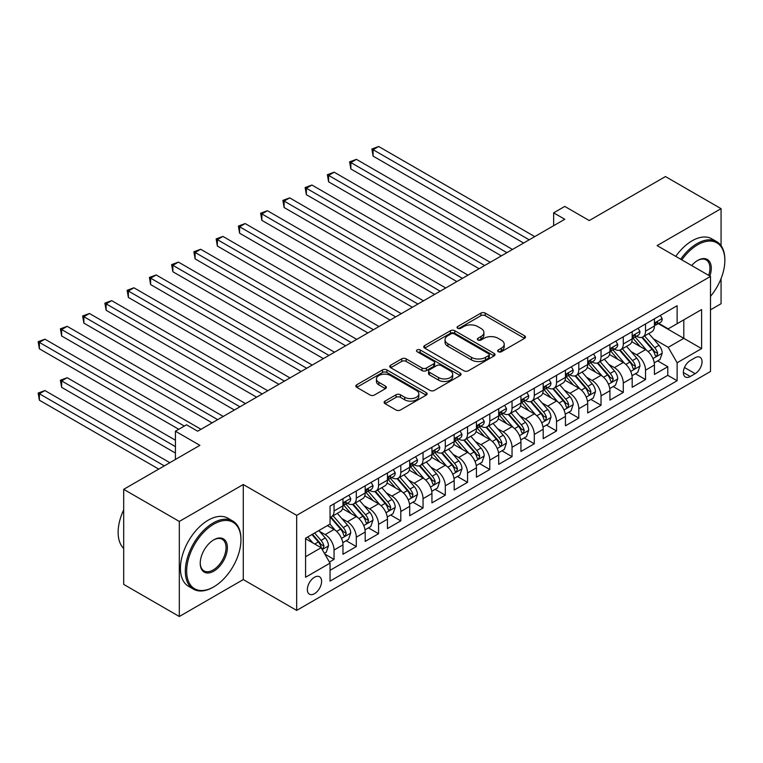 <?xml version="1.0" encoding="UTF-8"?>
<svg xmlns="http://www.w3.org/2000/svg" width="763" height="763" viewBox="0 0 763 763"><rect width="100%" height="100%" fill="white"/><g stroke="black" fill="none" stroke-linecap="round" stroke-linejoin="round"><path stroke-width="1.14" d="M498.315 351.733A2.165 1.249 0 0 0 501.367 351.733L524.572 338.343A3.09 1.784 0 0 0 525.478 337.074A3.09 1.784 0 0 0 524.572 335.815L485.258 313.126A3.09 1.784 0 0 0 480.9 313.126L457.695 326.516A2.165 1.249 0 0 0 457.056 327.403A2.165 1.249 0 0 0 457.695 328.281A2.165 1.249 0 0 0 460.747 328.281L463.751 326.554A9.881 5.703 0 0 1 477.733 326.554L481.005 328.443A9.881 5.703 0 0 1 483.895 332.477A9.881 5.703 0 0 1 481.005 336.512L478 338.247A2.165 1.249 0 0 0 477.371 339.125A2.165 1.249 0 0 0 478 340.012A2.165 1.249 0 0 0 481.062 340.012L484.066 338.276A9.881 5.703 0 0 1 498.039 338.276L501.31 340.164A9.881 5.703 0 0 1 504.209 344.199A9.881 5.703 0 0 1 501.31 348.233L498.315 349.969A2.165 1.249 0 0 0 497.676 350.856A2.165 1.249 0 0 0 498.315 351.733L498.315 349.969M314.48 593.7A10.072 5.808 120 0 0 321.051 584.83A10.072 5.808 120 0 0 319.506 576.761A10.072 5.808 120 0 0 314.48 577.257A10.072 5.808 120 0 0 307.899 586.127A10.072 5.808 120 0 0 309.444 594.196A10.072 5.808 120 0 0 314.48 593.7M385.029 401.128A3.09 1.784 0 0 0 384.123 402.387A3.09 1.784 0 0 0 385.029 403.646L396.054 410.017A3.09 1.784 0 0 0 400.422 410.017L426.193 395.139A3.09 1.784 0 0 0 427.099 393.88A3.09 1.784 0 0 0 426.193 392.621L386.879 369.921A3.09 1.784 0 0 0 382.511 369.921L356.741 384.8A3.09 1.784 0 0 0 355.844 386.059A3.09 1.784 0 0 0 356.741 387.327L370.065 395.015A3.09 1.784 0 0 0 374.433 395.015L385.458 388.644A3.09 1.784 0 0 0 386.364 387.385A3.09 1.784 0 0 0 385.458 386.126L378.858 382.311A8.259 4.769 0 0 1 376.436 378.934A8.259 4.769 0 0 1 381.538 374.528A8.259 4.769 0 0 1 390.542 375.568L416.417 390.503A8.259 4.769 0 0 1 418.839 393.88A8.259 4.769 0 0 1 413.737 398.286A8.259 4.769 0 0 1 404.733 397.256L400.422 394.757A3.09 1.784 0 0 0 396.054 394.757L385.029 401.128L385.029 403.646M721.064 245.676L721.064 208.671L665.45 176.558L589.246 220.555L564.773 206.42L553.652 212.839L564.773 219.267L197.674 431.209L186.544 424.791L175.423 431.209L175.423 459.469M179.315 521.444L179.315 616.504L243.283 579.575L243.283 484.515L179.315 521.444L123.692 489.331L199.896 445.334L175.423 431.209M243.283 484.515L296.673 515.349L710.496 276.425L710.496 371.486L296.673 610.4L296.673 515.349M721.064 208.671L657.105 245.6L710.496 276.425M463.971 370.808A3.09 1.784 0 0 0 468.339 370.808L494.109 355.93A3.09 1.784 0 0 0 495.015 354.671A3.09 1.784 0 0 0 494.109 353.403L454.796 330.713A3.09 1.784 0 0 0 450.428 330.713L424.657 345.591A3.09 1.784 0 0 0 423.761 346.85A3.09 1.784 0 0 0 424.657 348.109L463.971 370.808M417.99 352.201A2.165 1.249 0 0 1 420.184 352.506L420.184 349.94L460.146 373.012A3.09 1.784 0 0 1 461.052 374.271A3.09 1.784 0 0 1 460.146 375.53L434.376 390.408A3.09 1.784 0 0 1 430.008 390.408L390.704 367.718L390.704 365.191A3.09 1.784 0 0 0 389.798 366.459A3.09 1.784 0 0 0 390.704 367.718M390.704 365.191L401.729 358.829A3.09 1.784 0 0 1 406.097 358.829L422.044 368.033A3.09 1.784 0 0 0 426.412 368.033L433.727 363.808A3.09 1.784 0 0 0 434.633 362.549A3.09 1.784 0 0 0 433.727 361.29L417.123 351.705A2.165 1.249 0 0 1 416.493 350.818A2.165 1.249 0 0 1 417.828 349.673A2.165 1.249 0 0 1 420.184 349.94M179.315 616.504L123.692 584.391L123.692 489.331M710.496 309.826L721.064 303.722L721.064 278.581M329.435 562.073L334.051 559.403L324.819 554.072M319.573 531.391L325.152 534.615A12.589 7.268 60 0 1 334.051 550.028L342.959 544.887L342.959 554.262L356.302 546.556L346.183 540.719M341.814 518.544L347.403 521.768A12.589 7.268 60 0 1 356.302 537.181L365.2 532.04L365.2 541.425L378.553 533.719L368.434 527.872M364.065 505.697L369.654 508.921A12.589 7.268 60 0 1 378.553 524.334L387.451 519.202L387.451 528.578L400.804 520.871L390.675 515.025M386.316 492.85L391.905 496.074A12.589 7.268 60 0 1 400.804 511.496L409.702 506.355L409.702 515.731L423.045 508.024L412.926 502.178M408.567 480.003L414.147 483.237A12.589 7.268 60 0 1 423.045 498.649L431.944 493.508L431.944 502.884L445.296 495.177L435.177 489.331M430.809 467.166L436.398 470.389A12.589 7.268 60 0 1 445.296 485.802L454.195 480.661L454.195 490.037L467.547 482.33L457.418 476.494M453.06 454.319L458.649 457.542A12.589 7.268 60 0 1 467.547 472.955L476.446 467.814L476.446 477.199L489.798 469.493L479.669 463.646M475.311 441.472L480.9 444.695A12.589 7.268 60 0 1 489.798 460.108L498.697 454.977L498.697 464.352L512.04 456.646L501.92 450.799M497.562 428.625L503.141 431.848A12.589 7.268 60 0 1 512.04 447.271L520.938 442.13L520.938 451.505L534.291 443.799L524.171 437.952M519.803 415.778L525.392 419.011A12.589 7.268 60 0 1 534.291 434.424L543.189 429.283L543.189 438.658L556.542 430.952L546.413 425.105M542.054 402.94L547.643 406.164A12.589 7.268 60 0 1 556.542 421.577L565.44 416.436L565.44 425.811L578.793 418.105L568.664 412.268M564.305 390.093L569.885 393.317A12.589 7.268 60 0 1 578.793 408.73L587.691 403.598L587.691 412.974L601.034 405.267L590.915 399.421M586.556 377.246L592.136 380.47A12.589 7.268 60 0 1 601.034 395.883L609.933 390.751L609.933 400.127L623.285 392.42L613.166 386.574M608.798 364.399L614.387 367.623A12.589 7.268 60 0 1 623.285 383.045L632.184 377.904L632.184 387.28L645.536 379.573L645.536 370.198A12.589 7.268 -120 0 0 636.638 354.785L631.049 351.562M635.407 373.727L645.536 379.573M342.959 544.887A12.589 7.268 -120 0 0 334.051 529.474L327.384 525.621M365.2 532.04A12.589 7.268 -120 0 0 356.302 516.627L342.549 508.683M387.451 519.202A12.589 7.268 -120 0 0 378.553 503.78L364.79 495.845M409.702 506.355A12.589 7.268 -120 0 0 400.804 490.943L387.041 482.998M431.944 493.508A12.589 7.268 -120 0 0 423.045 478.096L409.292 470.151M454.195 480.661A12.589 7.268 -120 0 0 445.296 465.249L431.534 457.304M476.446 467.814A12.589 7.268 -120 0 0 467.547 452.402L453.785 444.457M498.697 454.977A12.589 7.268 -120 0 0 489.798 439.564L476.036 431.62M520.938 442.13A12.589 7.268 -120 0 0 512.04 426.717L498.287 418.773M543.189 429.283A12.589 7.268 -120 0 0 534.291 413.87L520.528 405.926M565.44 416.436A12.589 7.268 -120 0 0 556.542 401.023L542.779 393.079M587.691 403.598A12.589 7.268 -120 0 0 578.793 388.176L565.03 380.232M609.933 390.751A12.589 7.268 -120 0 0 601.034 375.339L587.281 367.394M632.184 377.904A12.589 7.268 -120 0 0 623.285 362.492L609.523 354.547M695.15 357.733L690.257 360.565A9.757 5.627 120 0 0 683.877 369.158A9.757 5.627 120 0 0 685.374 376.97A9.757 5.627 120 0 0 690.257 376.493L695.15 373.67A9.757 5.627 120 0 0 701.521 365.067A9.757 5.627 120 0 0 700.024 357.256A9.757 5.627 120 0 0 695.15 357.733M305.581 556.704L321.147 547.72L330.055 563.132L330.055 581.11L677.124 380.727L677.124 362.749L668.226 347.337L653.3 338.715M330.055 563.132L305.581 577.257L305.581 538.211L330.055 524.076L330.055 506.098L677.124 305.715L677.124 323.693L701.598 309.568L701.598 348.615L677.124 362.749M347.289 503.208L347.403 503.275A12.589 7.268 60 0 0 353.698 503.895L362.597 498.754A12.589 7.268 -120 0 0 365.2 492.993L365.2 485.802M369.54 490.361L369.654 490.428A12.589 7.268 60 0 0 375.949 491.048L384.848 485.907A12.589 7.268 -120 0 0 387.451 480.146L387.451 472.955M391.781 477.514L391.905 477.581A12.589 7.268 60 0 0 398.191 478.201L407.089 473.07A12.589 7.268 -120 0 0 409.702 467.309L409.702 460.108M414.032 464.667L414.147 464.734A12.589 7.268 60 0 0 420.442 465.363L429.34 460.223A12.589 7.268 -120 0 0 431.944 454.462L431.944 447.271M436.283 451.82L436.398 451.887A12.589 7.268 60 0 0 442.693 452.516L451.591 447.376A12.589 7.268 -120 0 0 454.195 441.615L454.195 434.424M458.534 438.983L458.649 439.049A12.589 7.268 60 0 0 464.944 439.669L473.842 434.529A12.589 7.268 -120 0 0 476.446 428.768L476.446 421.577M480.776 426.135L480.9 426.202A12.589 7.268 60 0 0 487.185 426.822L496.084 421.681A12.589 7.268 -120 0 0 498.697 415.921L498.697 408.73M503.027 413.288L503.141 413.355A12.589 7.268 60 0 0 509.436 413.975L518.335 408.844A12.589 7.268 -120 0 0 520.938 403.083L520.938 395.883M525.278 400.441L525.392 400.508A12.589 7.268 60 0 0 531.687 401.138L540.585 395.997A12.589 7.268 -120 0 0 543.189 390.236L543.189 383.045M547.529 387.594L547.643 387.661A12.589 7.268 60 0 0 553.938 388.291L562.836 383.15A12.589 7.268 -120 0 0 565.44 377.389L565.44 370.198M569.77 374.757L569.885 374.824A12.589 7.268 60 0 0 576.179 375.444L585.078 370.303A12.589 7.268 -120 0 0 587.691 364.542L587.691 357.351M592.021 361.91L592.136 361.977A12.589 7.268 60 0 0 598.43 362.597L607.329 357.456A12.589 7.268 -120 0 0 609.933 351.695L609.933 344.504M614.272 349.063L614.387 349.13A12.589 7.268 60 0 0 620.681 349.75L629.58 344.618A12.589 7.268 -120 0 0 632.184 338.858L632.184 331.657M330.055 570.323L667.787 375.339L667.787 366.726L654.435 374.433L654.435 365.057A12.589 7.268 -120 0 0 645.536 349.645L631.774 341.7M636.514 336.216L636.638 336.283A12.589 7.268 -120 0 0 642.923 336.912A12.589 7.268 -120 0 0 645.536 331.152L645.536 323.951M642.923 336.912L651.831 331.771A12.589 7.268 -120 0 0 654.435 326.011L654.435 318.82M334.051 503.78L334.051 510.981A12.589 7.268 60 0 1 331.447 516.742A12.589 7.268 60 0 1 330.055 517.247M331.447 516.742L340.346 511.601A12.589 7.268 -120 0 0 342.959 505.84L342.959 498.649M356.302 490.943L356.302 498.134A12.589 7.268 60 0 1 353.698 503.895M378.553 478.096L378.553 485.287A12.589 7.268 60 0 1 375.949 491.048M400.804 465.249L400.804 472.44A12.589 7.268 60 0 1 398.191 478.201M423.045 452.402L423.045 459.593A12.589 7.268 60 0 1 420.442 465.363M445.296 439.555L445.296 446.756A12.589 7.268 60 0 1 442.693 452.516M467.547 426.717L467.547 433.909A12.589 7.268 60 0 1 464.944 439.669M489.798 413.87L489.798 421.062A12.589 7.268 60 0 1 487.185 426.822M512.04 401.023L512.04 408.215A12.589 7.268 60 0 1 509.436 413.975M534.291 388.176L534.291 395.368A12.589 7.268 60 0 1 531.687 401.138M556.542 375.329L556.542 382.53A12.589 7.268 60 0 1 553.938 388.291M578.793 362.492L578.793 369.683A12.589 7.268 60 0 1 576.179 375.444M601.034 349.645L601.034 356.836A12.589 7.268 60 0 1 598.43 362.597M623.285 336.798L623.285 343.989A12.589 7.268 60 0 1 620.681 349.75M623.285 383.045L623.285 392.42M601.034 395.883L601.034 405.267M578.793 408.73L578.793 418.105M556.542 421.577L556.542 430.952M534.291 434.424L534.291 443.799M512.04 447.271L512.04 456.646M489.798 460.108L489.798 469.493M467.547 472.955L467.547 482.33M445.296 485.802L445.296 495.177M423.045 498.649L423.045 508.024M400.804 511.496L400.804 520.871M378.553 524.334L378.553 533.719M356.302 537.181L356.302 546.556M334.051 550.028L334.051 559.403M321.147 547.72L305.581 538.726M668.226 347.337L683.801 338.343L683.801 319.84L701.598 309.568M658.326 323.626L701.598 348.615M658.765 323.369L668.226 328.834L677.124 323.693M243.283 579.575L296.673 610.4M553.652 212.839L553.652 225.686M657.658 360.88L667.787 366.726M667.787 375.339L677.124 380.727M499.174 352.039L501.31 350.808A9.881 5.703 0 0 0 504.209 346.774L504.209 344.199M483.895 332.477L483.895 335.043A9.881 5.703 0 0 1 481.005 339.077L478.868 340.317M524.534 338.362L485.258 315.691A3.09 1.784 0 0 0 480.9 315.691L458.553 328.586M494.109 353.403L494.109 355.93L454.796 333.278A3.09 1.784 0 0 0 450.428 333.278L424.705 348.138M488.644 355.548A2.165 1.249 0 0 0 489.283 354.671A2.165 1.249 0 0 0 488.644 353.784L454.147 333.86A2.165 1.249 0 0 0 451.086 333.86L447.919 335.691A9.881 5.703 0 0 0 445.029 339.726A9.881 5.703 0 0 0 447.919 343.76L471.505 357.38A9.881 5.703 0 0 0 485.478 357.38L488.644 355.548L488.644 358.124A2.165 1.249 0 0 0 489.283 357.237L489.283 354.671M445.029 339.726L445.029 342.291A9.881 5.703 0 0 0 447.919 346.326L447.919 343.76M488.644 358.124L485.478 359.945A9.881 5.703 0 0 1 471.505 359.945L447.919 346.326M390.742 367.737L401.729 361.395L401.729 358.829M434.633 362.549L434.633 365.115A3.09 1.784 0 0 1 433.727 366.374L426.412 370.599A3.09 1.784 0 0 1 422.044 370.599L406.097 361.395A3.09 1.784 0 0 0 401.729 361.395M420.184 352.506L460.108 375.558M438.582 377.58A8.259 4.769 0 0 0 447.585 378.62A8.259 4.769 0 0 0 452.688 374.213A8.259 4.769 0 0 0 450.265 370.837L441.148 365.572A3.09 1.784 0 0 0 436.779 365.572L429.464 369.797A3.09 1.784 0 0 0 428.558 371.056A3.09 1.784 0 0 0 429.464 372.315L438.582 377.58L438.582 380.155A8.259 4.769 0 0 0 447.585 381.185A8.259 4.769 0 0 0 452.688 376.779L452.688 374.213M428.558 371.056L428.558 373.632A3.09 1.784 0 0 0 429.464 374.891L429.464 372.315M438.582 380.155L429.464 374.891M418.839 393.88L418.839 396.445A8.259 4.769 0 0 1 413.737 400.852A8.259 4.769 0 0 1 404.733 399.822L400.422 397.332A3.09 1.784 0 0 0 396.054 397.332L385.067 403.675M376.436 378.934L376.436 381.51A8.259 4.769 0 0 0 378.858 384.876L378.858 382.311M385.42 388.672L378.858 384.876M426.145 395.167L386.879 372.497A3.09 1.784 0 0 0 382.511 372.497L356.788 387.346M654.244 362.854L659.995 359.535L662.217 353.116A8.336 4.816 -120 0 0 658.974 345.286L648.808 333.517M646.766 350.455L635.15 337.008M640.157 346.545L633.414 338.734A19.981 11.531 -120 0 0 632.794 338.038M373.097 207.517L479.116 268.719L328.605 181.823L328.605 175.404L334.165 172.19L490.237 262.3M641.797 337.36L652.079 349.263A8.336 4.816 60 0 1 655.045 355.005L655.655 355.997L656.781 355.835L657.716 353.469A8.336 4.816 -120 0 0 654.749 347.728L644.582 335.958M642.398 337.17L653.443 349.959A4.244 2.451 60 0 1 654.52 351.619L657.716 353.469M660.329 315.415L662.217 318.686A8.336 4.816 60 0 1 660.491 322.377L656.266 324.819A8.336 4.816 -120 0 0 657.716 322.892L657.544 322.158M529.179 239.82L373.097 149.71L378.667 146.496L534.739 236.606M654.711 325.21L654.749 325.21A8.336 4.816 -120 0 0 656.266 324.819M656.638 322.272L657.716 322.892C657.191 321.643 656.304 322.158 655.045 324.437A8.336 4.816 60 0 1 654.435 325.62M523.609 243.025L373.097 156.129L373.097 149.71L371.877 149.004L378.667 146.496M373.097 156.129L371.877 149.004M710.496 296.359A38.388 22.165 120 0 0 724.85 260.431A38.388 22.165 120 0 0 697.706 244.761A38.388 22.165 120 0 0 681.817 259.868M680.672 259.21A39.333 22.709 -60 0 1 697.039 243.607A39.333 22.709 -60 0 1 716.705 241.661A39.333 22.709 -60 0 1 724.85 259.668L724.85 260.431M691.669 265.553A19.189 11.083 -60 0 1 697.706 260.431L697.706 260.431A19.189 11.083 -60 0 1 709.867 276.063M675.78 256.378A39.333 22.709 -60 0 1 692.146 240.784A39.333 22.709 -60 0 1 711.812 238.838L716.705 241.661M708.693 275.386A18.245 10.539 120 0 0 706.166 259.916A18.245 10.539 120 0 0 697.372 260.631M213.135 587.214L213.802 586.833A38.388 22.165 120 0 0 240.946 539.813A38.388 22.165 120 0 0 213.802 524.143A38.388 22.165 120 0 0 186.658 571.153A38.388 22.165 120 0 0 213.802 586.833L213.135 587.214A39.333 22.709 -60 0 1 193.468 589.16A39.333 22.709 -60 0 1 187.44 557.648A39.333 22.709 -60 0 1 213.135 522.989A39.333 22.709 -60 0 1 232.801 521.043A39.333 22.709 -60 0 1 240.946 539.04L240.946 539.813M213.802 571.153A19.189 11.083 -60 0 1 200.23 563.323A19.189 11.083 -60 0 1 213.802 539.813L213.802 539.813A19.189 11.083 -60 0 1 227.374 547.653A19.189 11.083 -60 0 1 213.802 571.153M200.23 562.932A18.245 10.539 120 0 0 204.007 570.905A18.245 10.539 120 0 0 213.135 569.999A18.245 10.539 120 0 0 225.056 553.919A18.245 10.539 120 0 0 222.262 539.298A18.245 10.539 120 0 0 213.468 540.013M193.468 589.16L188.575 586.337A39.333 22.709 -60 0 1 182.548 554.815A39.333 22.709 -60 0 1 208.242 520.166A39.333 22.709 -60 0 1 227.908 518.211L232.801 521.043M123.692 548.425A39.333 22.709 -60 0 1 123.692 509.884M632.002 375.701L637.744 372.382L639.966 365.954A8.336 4.816 -120 0 0 636.724 358.124L626.557 346.354M624.525 363.302L612.908 349.855M617.906 359.383L611.163 351.581A19.981 11.531 -120 0 0 610.553 350.885M350.856 220.354L456.865 281.566L306.354 194.67L306.354 188.242L311.914 185.037L467.986 275.138M619.546 350.207L629.828 362.11A8.336 4.816 60 0 1 632.804 367.852L633.404 368.844L634.53 368.682L635.474 366.316A8.336 4.816 -120 0 0 632.498 360.565L622.331 348.796M620.147 350.007L631.201 362.806A4.244 2.451 60 0 1 632.269 364.466L635.474 366.316M609.751 388.548L615.503 385.229L617.725 378.801A8.336 4.816 -120 0 0 614.473 370.971L604.306 359.201M602.274 376.149L590.657 362.692M595.665 372.23L588.922 364.428A19.981 11.531 -120 0 0 588.302 363.732M328.605 233.201L434.614 294.413L284.103 207.517L284.103 201.089L289.673 197.884L445.745 287.985M597.295 363.054L607.577 374.957A8.336 4.816 60 0 1 610.553 380.699L611.153 381.691L612.288 381.529L613.223 379.154A8.336 4.816 -120 0 0 610.247 373.412L600.08 361.643M597.906 362.854L608.95 375.644A4.244 2.451 60 0 1 610.019 377.313L613.223 379.154M587.5 401.386L593.252 398.067L595.474 391.648A8.336 4.816 -120 0 0 592.231 383.818L582.064 372.048M580.023 388.996L568.406 375.539M573.414 385.077L566.671 377.265A19.981 11.531 -120 0 0 566.051 376.569M306.354 246.048L412.373 307.251L261.862 220.354L261.862 213.936L267.422 210.722L423.494 300.832M575.044 375.892L585.326 387.804A8.336 4.816 60 0 1 588.302 393.546L588.912 394.528L590.037 394.376L590.972 392.001A8.336 4.816 -120 0 0 587.996 386.259L577.839 374.49M575.655 375.701L586.699 388.491A4.244 2.451 60 0 1 587.768 390.151L590.972 392.001M565.249 414.233L571.001 410.914L573.223 404.495A8.336 4.816 -120 0 0 569.98 396.665L559.813 384.895M557.772 401.834L546.155 388.386M551.163 397.924L544.42 390.112A19.981 11.531 -120 0 0 543.8 389.416M284.103 258.895L390.122 320.098L239.611 233.201L239.611 226.783L245.171 223.569L401.243 313.679M552.803 388.739L563.084 400.642A8.336 4.816 60 0 1 566.051 406.393L566.661 407.375L567.786 407.223L568.721 404.848A8.336 4.816 -120 0 0 565.755 399.106L555.588 387.337M553.404 388.548L564.448 401.338A4.244 2.451 60 0 1 565.526 402.998L568.721 404.848M638.078 328.252L639.966 331.533A8.336 4.816 60 0 1 638.25 335.224L634.015 337.666A8.336 4.816 -120 0 0 635.474 335.739L635.293 335.005M506.928 252.667L350.856 162.557L356.416 159.343L512.488 249.453M632.46 338.057L632.498 338.057A8.336 4.816 -120 0 0 634.015 337.666M634.396 335.119L635.474 335.739C634.95 334.48 634.053 334.995 632.804 337.284A8.336 4.816 60 0 1 632.184 338.467M501.367 255.872L350.856 168.976L350.856 162.557L349.626 161.851L356.416 159.343M350.856 168.976L349.626 161.851M615.836 341.099L617.725 344.38A8.336 4.816 60 0 1 615.999 348.062L611.773 350.503A8.336 4.816 -120 0 0 613.223 348.586L613.042 347.842M484.677 265.505L327.384 174.698L334.165 172.19M610.219 350.894L610.247 350.894A8.336 4.816 -120 0 0 611.773 350.503M612.145 347.966L613.223 348.586C612.699 347.327 611.812 347.842 610.553 350.131A8.336 4.816 60 0 1 609.933 351.314M328.605 181.823L327.384 174.698M593.585 353.946L595.474 357.218A8.336 4.816 60 0 1 593.748 360.909L589.522 363.35A8.336 4.816 -120 0 0 590.972 361.433L590.8 360.689M462.426 278.352L305.133 187.536L311.914 185.037M587.968 363.741L587.996 363.741A8.336 4.816 -120 0 0 589.522 363.35M589.894 360.813L590.972 361.433C590.448 360.174 589.561 360.689 588.302 362.969A8.336 4.816 60 0 1 587.691 364.161M306.354 194.67L305.133 187.536M571.334 366.793L573.223 370.065A8.336 4.816 60 0 1 571.497 373.756L567.271 376.197A8.336 4.816 -120 0 0 568.721 374.28L568.549 373.536M440.184 291.199L282.882 200.383L289.673 197.884M565.717 376.588L565.755 376.588A8.336 4.816 -120 0 0 567.271 376.197M567.643 373.651L568.721 374.28C568.197 373.021 567.31 373.536 566.051 375.816A8.336 4.816 60 0 1 565.44 377.008M284.103 207.517L282.882 200.383M543.008 427.08L548.75 423.761L550.981 417.342A8.336 4.816 -120 0 0 547.729 409.512L537.562 397.742M535.531 414.681L523.914 401.233M528.921 410.771L522.178 402.959A19.981 11.531 -120 0 0 521.558 402.263M261.862 271.742L367.871 332.945L217.36 246.048L217.36 239.63L222.92 236.416L379.001 326.526M530.552 401.586L540.833 413.489A8.336 4.816 60 0 1 543.809 419.23L544.41 420.222L545.535 420.06L546.48 417.695A8.336 4.816 -120 0 0 543.504 411.953L533.337 400.184M531.153 401.395L542.207 414.185A4.244 2.451 60 0 1 543.275 415.845L546.48 417.695M549.083 379.64L550.981 382.912A8.336 4.816 60 0 1 549.255 386.603L545.02 389.044A8.336 4.816 -120 0 0 546.48 387.118L546.298 386.383M417.933 304.046L260.631 213.23L267.422 210.722M543.466 389.435L543.504 389.435A8.336 4.816 -120 0 0 545.02 389.044M545.402 386.498L546.48 387.118C545.955 385.868 545.059 386.383 543.809 388.663A8.336 4.816 60 0 1 543.189 389.845M261.862 220.354L260.631 213.23M520.757 439.927L526.508 436.608L528.73 430.179A8.336 4.816 -120 0 0 525.478 422.349L515.321 410.58M513.28 427.528L501.663 414.08M506.67 423.608L499.927 415.806A19.981 11.531 -120 0 0 499.307 415.11M239.611 284.58L345.62 345.792L195.109 258.895L195.109 252.467L200.679 249.263L356.75 339.363M508.301 414.433L518.582 426.336A8.336 4.816 60 0 1 521.558 432.077L522.169 433.069L523.294 432.907L524.229 430.542A8.336 4.816 -120 0 0 521.253 424.791L511.086 413.021M508.911 414.233L519.956 427.032A4.244 2.451 60 0 1 521.024 428.692L524.229 430.542M526.842 392.478L528.73 395.759A8.336 4.816 60 0 1 527.004 399.45L522.779 401.891A8.336 4.816 -120 0 0 524.229 399.965L524.047 399.23M395.682 316.893L238.39 226.077L245.171 223.569M521.224 402.273L521.253 402.273A8.336 4.816 -120 0 0 522.779 401.891M523.151 399.345L524.229 399.965C523.704 398.706 522.817 399.221 521.558 401.51A8.336 4.816 60 0 1 520.938 402.692M239.611 233.201L238.39 226.077M498.506 452.774L504.257 449.455L506.479 443.026A8.336 4.816 -120 0 0 503.237 435.196L493.07 423.427M491.029 440.375L479.412 426.918M484.419 436.455L477.676 428.653A19.981 11.531 -120 0 0 477.056 427.957M217.36 297.427L323.378 358.639L172.867 271.742L172.867 265.314L178.428 262.1L334.499 352.21M486.05 427.28L496.331 439.183A8.336 4.816 60 0 1 499.307 444.924L499.918 445.916L501.043 445.754L501.978 443.379A8.336 4.816 -120 0 0 499.002 437.638L488.845 425.868M486.66 427.08L497.705 439.869A4.244 2.451 60 0 1 498.773 441.539L501.978 443.379M504.591 405.325L506.479 408.606A8.336 4.816 60 0 1 504.753 412.287L500.528 414.729A8.336 4.816 -120 0 0 501.978 412.812L501.806 412.068M373.431 329.73L216.139 238.924L222.92 236.416M498.973 415.12L499.002 415.12A8.336 4.816 -120 0 0 500.528 414.729M500.9 412.192L501.978 412.812C501.453 411.553 500.566 412.068 499.307 414.357A8.336 4.816 60 0 1 498.697 415.539M217.36 246.048L216.139 238.924M476.255 465.611L482.006 462.292L484.228 455.873A8.336 4.816 -120 0 0 480.986 448.043L470.819 436.274M468.787 453.222L457.161 439.765M462.168 449.302L455.425 441.491A19.981 11.531 -120 0 0 454.805 440.795M195.109 310.274L301.127 371.476L150.616 284.58L150.616 278.161L156.177 274.947L312.248 365.057M463.809 440.117L474.09 452.03A8.336 4.816 60 0 1 477.056 457.771L477.667 458.754L478.792 458.601L479.727 456.226A8.336 4.816 -120 0 0 476.761 450.485L466.594 438.715M464.409 439.927L475.454 452.717A4.244 2.451 60 0 1 476.532 454.376L479.727 456.226M482.34 418.172L484.228 421.443A8.336 4.816 60 0 1 482.502 425.134L478.277 427.576A8.336 4.816 -120 0 0 479.727 425.659L479.555 424.915M351.19 342.577L193.888 251.761L200.679 249.263M476.722 427.967L476.761 427.967A8.336 4.816 -120 0 0 478.277 427.576M478.649 425.039L479.727 425.659C479.202 424.4 478.315 424.915 477.056 427.194A8.336 4.816 60 0 1 476.446 428.386M195.109 258.895L193.888 251.761M454.014 478.458L459.755 475.139L461.987 468.72A8.336 4.816 -120 0 0 458.735 460.89L448.568 449.121M446.536 466.059L434.92 452.612M439.927 462.149L433.184 454.338A19.981 11.531 -120 0 0 432.564 453.642M172.867 323.121L278.876 384.323L128.365 297.427L128.365 291.008L133.926 287.794L290.007 377.904M441.558 452.964L451.839 464.867A8.336 4.816 60 0 1 454.815 470.618L455.416 471.601L456.541 471.448L457.485 469.073A8.336 4.816 -120 0 0 454.51 463.332L444.343 451.562M442.159 452.774L453.212 465.564A4.244 2.451 60 0 1 454.281 467.223L457.485 469.073M460.089 431.019L461.987 434.29A8.336 4.816 60 0 1 460.261 437.981L456.026 440.423A8.336 4.816 -120 0 0 457.485 438.506L457.304 437.762M328.939 355.424L171.637 264.608L178.428 262.1M454.471 440.814L454.51 440.814A8.336 4.816 -120 0 0 456.026 440.423M456.408 437.876L457.485 438.506C456.961 437.247 456.064 437.762 454.815 440.041A8.336 4.816 60 0 1 454.195 441.233M172.867 271.742L171.637 264.608M431.763 491.305L437.514 487.986L439.736 481.558A8.336 4.816 -120 0 0 436.484 473.737L426.326 461.968M424.285 478.906L412.669 465.459M417.676 474.996L410.933 467.185A19.981 11.531 -120 0 0 410.313 466.489M150.616 335.968L256.626 397.17L106.124 310.274L106.124 303.855L111.684 300.641L267.756 390.751M419.307 465.811L429.588 477.714A8.336 4.816 60 0 1 432.564 483.456L433.174 484.448L434.3 484.286L435.234 481.92A8.336 4.816 -120 0 0 432.259 476.179L422.092 464.409M419.917 465.621L430.961 478.411A4.244 2.451 60 0 1 432.03 480.07L435.234 481.92M437.848 443.866L439.736 447.137A8.336 4.816 60 0 1 438.01 450.828L433.785 453.27A8.336 4.816 -120 0 0 435.234 451.343L435.053 450.609M306.688 368.271L149.395 277.455L156.177 274.947M432.23 453.661L432.259 453.661A8.336 4.816 -120 0 0 433.785 453.27M434.157 450.723L435.234 451.343C434.71 450.094 433.823 450.609 432.564 452.888A8.336 4.816 60 0 1 431.944 454.071M150.616 284.58L149.395 277.455M409.512 504.152L415.263 500.833L417.485 494.405A8.336 4.816 -120 0 0 414.242 486.575L404.075 474.805M402.034 491.754L390.418 478.306M395.425 487.834L388.682 480.032A19.981 11.531 -120 0 0 388.062 479.336M128.365 348.805L234.384 410.017L83.873 323.121L83.873 316.693L89.433 313.488L245.505 403.589M397.056 478.659L407.347 490.561A8.336 4.816 60 0 1 410.313 496.303L410.923 497.295L412.049 497.133L412.983 494.767A8.336 4.816 -120 0 0 410.008 489.016L399.85 477.247M397.666 478.458L408.71 491.258A4.244 2.451 60 0 1 409.779 492.917L412.983 494.767M415.597 456.703L417.485 459.984A8.336 4.816 60 0 1 415.759 463.675L411.534 466.117A8.336 4.816 -120 0 0 412.983 464.19L412.812 463.456M284.437 381.119L127.144 290.302L133.926 287.794M409.979 466.498L410.008 466.498A8.336 4.816 -120 0 0 411.534 466.117M411.906 463.57L412.983 464.19C412.459 462.931 411.572 463.446 410.313 465.735A8.336 4.816 60 0 1 409.702 466.918M128.365 297.427L127.144 290.302M387.261 516.999L393.012 513.68L395.234 507.252A8.336 4.816 -120 0 0 391.991 499.422L381.824 487.652M379.793 504.601L368.167 491.143M373.174 500.681L366.431 492.879A19.981 11.531 -120 0 0 365.811 492.183M106.124 361.652L212.133 422.864L61.622 335.968L61.622 329.54L67.182 326.326L223.254 416.436M374.814 491.506L385.096 503.408A8.336 4.816 60 0 1 388.062 509.15L388.672 510.142L389.798 509.98L390.732 507.605A8.336 4.816 -120 0 0 387.766 501.863L377.599 490.094M375.415 491.305L386.469 504.095A4.244 2.451 60 0 1 387.537 505.764L390.732 507.605M393.346 469.55L395.234 472.831A8.336 4.816 60 0 1 393.508 476.513L389.283 478.954A8.336 4.816 -120 0 0 390.732 477.037L390.561 476.293M262.195 393.956L104.893 303.14L111.684 300.641M387.728 479.345L387.766 479.345A8.336 4.816 -120 0 0 389.283 478.954M389.664 476.417L390.732 477.037C390.208 475.778 389.321 476.293 388.062 478.582A8.336 4.816 60 0 1 387.451 479.765M106.124 310.274L104.893 303.14M365.019 529.837L370.761 526.518L372.993 520.099A8.336 4.816 -120 0 0 369.74 512.269L359.573 500.499M357.542 517.448L345.925 503.99M350.932 513.528L344.189 505.716A19.981 11.531 -120 0 0 343.569 505.02M83.873 374.499L178.761 429.283L39.371 348.805L39.371 342.387L44.931 339.173L201.012 429.283M352.563 504.343L362.845 516.255A8.336 4.816 60 0 1 365.82 521.997L366.421 522.979L367.547 522.827L368.491 520.452A8.336 4.816 -120 0 0 365.515 514.71L355.348 502.941M353.164 504.152L364.218 516.942A4.244 2.451 60 0 1 365.286 518.602L368.491 520.452M371.095 482.397L372.993 485.669A8.336 4.816 60 0 1 371.266 489.36L367.032 491.801A8.336 4.816 -120 0 0 368.491 489.884L368.31 489.14M239.944 406.803L82.642 315.987L89.433 313.488M365.477 492.192L365.515 492.192A8.336 4.816 -120 0 0 367.032 491.801M367.413 489.264L368.491 489.884C367.966 488.625 367.07 489.14 365.82 491.42A8.336 4.816 60 0 1 365.2 492.612M83.873 323.121L82.642 315.987M342.768 542.684L348.519 539.365L350.742 532.946A8.336 4.816 -120 0 0 347.489 525.116L337.332 513.346M335.291 530.285L329.969 524.124M328.681 526.375L327.813 525.373M175.423 440.203L67.182 377.714L61.622 380.918L61.622 387.346L175.423 453.05M330.312 517.19L340.594 529.093A8.336 4.816 60 0 1 343.569 534.844L344.18 535.826L345.305 535.674L346.24 533.299A8.336 4.816 -120 0 0 343.264 527.557L333.097 515.788M330.923 516.999L341.967 529.789A4.244 2.451 60 0 1 343.035 531.449L346.24 533.299M61.622 387.346L60.401 380.212L175.423 446.622M60.401 380.212L67.182 377.714M348.853 495.244L350.742 498.516A8.336 4.816 60 0 1 349.015 502.207L344.79 504.648A8.336 4.816 -120 0 0 346.24 502.731L346.068 501.987M217.693 419.65L60.401 328.834L67.182 326.326M343.236 505.039L343.264 505.039A8.336 4.816 -120 0 0 344.79 504.648M345.162 502.102L346.24 502.731C345.715 501.472 344.828 501.987 343.569 504.267A8.336 4.816 60 0 1 342.959 505.459M61.622 335.968L60.401 328.834M324.38 553.299L326.268 552.212L328.491 545.783A8.336 4.816 -120 0 0 325.248 537.963L318.848 530.552M312.868 542.932L307.718 536.971M306.43 539.212L305.581 538.23M169.863 462.683L44.931 390.561L39.371 393.765L39.371 400.194L158.733 469.102M311.953 534.529L318.352 541.94A8.336 4.816 60 0 1 321.318 547.681L321.929 548.673L323.054 548.511L323.989 546.146A8.336 4.816 -120 0 0 321.013 540.404L314.614 532.994M312.468 534.234L319.716 542.636A4.244 2.451 60 0 1 320.794 544.296L323.989 546.146M39.371 400.194L38.15 393.059L164.303 465.888M38.15 393.059L44.931 390.561M184.322 426.069L38.15 341.681L44.931 339.173M39.371 348.805L38.15 341.681M325.152 534.615L334.051 529.474M347.403 521.768L356.302 516.627M369.654 508.921L378.553 503.78M391.905 496.074L400.804 490.943M414.147 483.237L423.045 478.096M436.398 470.389L445.296 465.249M458.649 457.542L467.547 452.402M480.9 444.695L489.798 439.564M503.141 431.848L512.04 426.717M525.392 419.011L534.291 413.87M547.643 406.164L556.542 401.023M569.885 393.317L578.793 388.176M592.136 380.47L601.034 375.339M614.387 367.623L623.285 362.492M636.638 354.785L645.536 349.645M645.536 331.152L654.435 326.011M334.051 510.981L342.959 505.84M356.302 498.134L365.2 492.993M378.553 485.287L387.451 480.146M400.804 472.44L409.702 467.309M423.045 459.593L431.944 454.462M445.296 446.756L454.195 441.615M467.547 433.909L476.446 428.768M489.798 421.062L498.697 415.921M512.04 408.215L520.938 403.083M534.291 395.368L543.189 390.236M556.542 382.53L565.44 377.389M578.793 369.683L587.691 364.542M601.034 356.836L609.933 351.695M623.285 343.989L632.184 338.858M645.536 370.198L654.435 365.057M684.478 367.508L695.15 373.67M683.352 372.506L690.257 376.493M501.31 350.808L501.31 348.233M478 340.012L478 338.247M481.005 339.077L481.005 336.512M457.695 328.281L457.695 326.516M480.9 315.691L480.9 313.126M485.258 315.691L485.258 313.126M524.572 338.343L524.572 335.815M424.657 348.109L424.657 345.591M450.428 333.278L450.428 330.713M454.796 333.278L454.796 330.713M471.505 359.945L471.505 357.38M485.478 359.945L485.478 357.38M406.097 361.395L406.097 358.829M422.044 370.599L422.044 368.033M426.412 370.599L426.412 368.033M433.727 366.374L433.727 363.808M460.146 375.53L460.146 373.012M396.054 397.332L396.054 394.757M400.422 397.332L400.422 394.757M404.733 399.822L404.733 397.256M385.458 388.644L385.458 386.126M356.741 387.327L356.741 384.8M382.511 372.497L382.511 369.921M386.879 372.497L386.879 369.921M426.193 395.139L426.193 392.621M652.975 358.581L662.17 353.269M654.749 347.728L658.974 345.286M648.102 351.562L652.079 349.263M662.17 318.591L654.435 323.054M630.724 371.428L639.919 366.116M632.498 360.565L636.724 358.124M625.851 364.409L629.828 362.11M608.473 384.266L617.668 378.963M610.247 373.412L614.473 370.971M603.6 377.256L607.577 374.957M586.232 397.113L595.417 391.81M587.996 386.259L592.231 383.818M581.349 390.093L585.326 387.804M563.981 409.96L573.175 404.657M565.755 399.106L569.98 396.665M559.107 402.94L563.084 400.642M639.919 331.438L632.184 335.901M617.668 344.285L609.933 348.748M595.417 357.122L587.691 361.586M573.175 369.969L565.44 374.433M541.73 422.807L550.924 417.495M543.504 411.953L547.729 409.512M536.856 415.787L540.833 413.489M550.924 382.816L543.189 387.28M519.489 435.654L528.673 430.342M521.253 424.791L525.478 422.349M514.605 428.634L518.582 426.336M528.673 395.663L520.938 400.127M497.238 448.491L506.422 443.189M499.002 437.638L503.237 435.196M492.364 441.472L496.331 439.183M506.422 408.51L498.697 412.974M474.987 461.338L484.181 456.036M476.761 450.485L480.986 448.043M470.113 454.319L474.09 452.03M484.181 421.348L476.446 425.811M452.736 474.185L461.93 468.883M454.51 463.332L458.735 460.89M447.862 467.166L451.839 464.867M461.93 434.195L454.195 438.658M430.494 487.032L439.679 481.72M432.259 476.179L436.484 473.737M425.611 480.013L429.588 477.714M439.679 447.042L431.944 451.505M408.243 499.87L417.428 494.567M410.008 489.016L414.242 486.575M403.369 492.86L407.347 490.561M417.428 459.889L409.702 464.352M385.992 512.717L395.186 507.414M387.766 501.863L391.991 499.422M381.119 505.697L385.096 503.408M395.186 472.736L387.451 477.199M363.741 525.564L372.935 520.261M365.515 514.71L369.74 512.269M358.868 518.544L362.845 516.255M372.935 485.573L365.2 490.037M341.5 538.411L350.684 533.108M343.264 527.557L347.489 525.116M336.617 531.391L340.594 529.093M350.684 498.42L342.959 502.884M322.205 549.541L328.433 545.946M321.013 540.404L325.248 537.963M314.747 544.019L318.352 541.94"/></g></svg>

